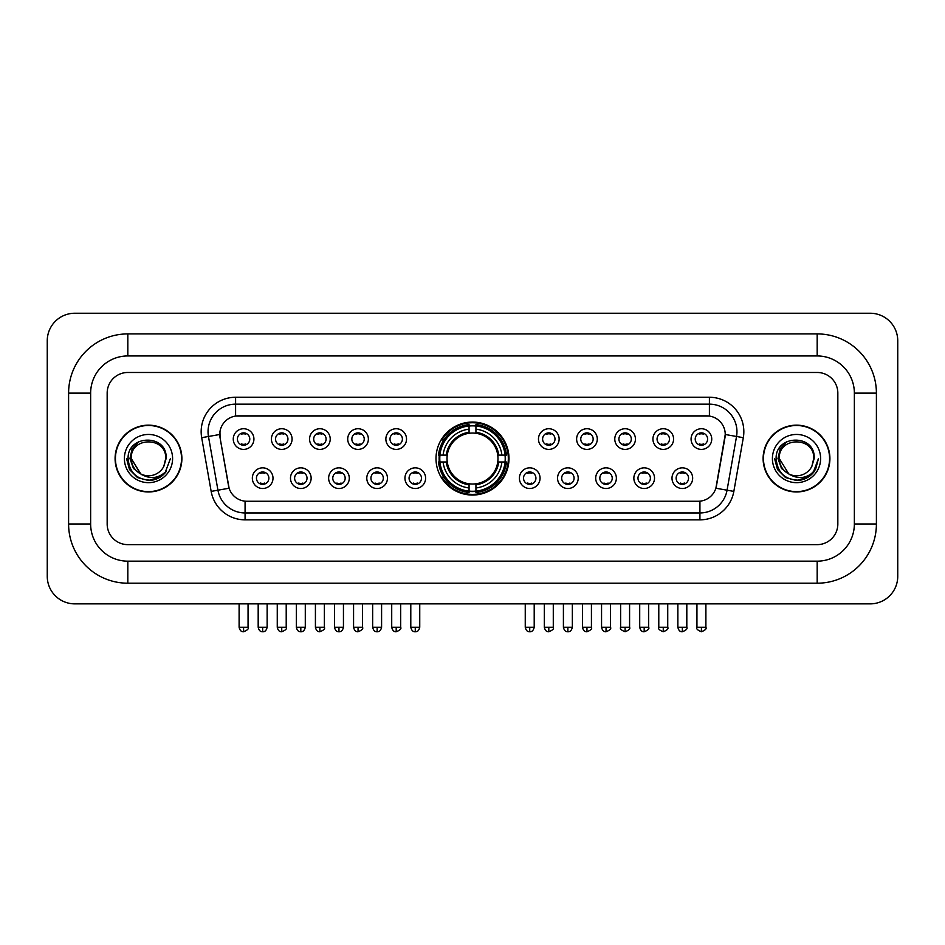 <?xml version="1.0" encoding="UTF-8"?>
<svg xmlns="http://www.w3.org/2000/svg" width="945" height="945" viewBox="0 0 945 945"><rect width="100%" height="100%" fill="white"/><g stroke="black" fill="none" stroke-linecap="round" stroke-linejoin="round"><path stroke-width="1.42" d="M435.999 458.549A36.501 36.501 0 0 0 472.5 495.05A36.501 36.501 0 0 0 509.001 458.549A36.501 36.501 0 0 0 472.5 422.061A36.501 36.501 0 0 0 435.999 458.549M311.141 478.182A10.324 10.324 0 0 1 300.817 488.506A10.324 10.324 0 0 1 290.481 478.182A10.324 10.324 0 0 1 300.817 467.846A10.324 10.324 0 0 1 311.141 478.182M294.616 478.182A6.202 6.202 0 0 0 300.817 484.383A6.202 6.202 0 0 0 307.019 478.182A6.202 6.202 0 0 0 300.817 471.98A6.202 6.202 0 0 0 294.616 478.182M349.296 478.182A10.324 10.324 0 0 1 338.971 488.506A10.324 10.324 0 0 1 328.636 478.182A10.324 10.324 0 0 1 338.971 467.846A10.324 10.324 0 0 1 349.296 478.182M332.77 478.182A6.202 6.202 0 0 0 338.971 484.383A6.202 6.202 0 0 0 345.161 478.182A6.202 6.202 0 0 0 338.971 471.98A6.202 6.202 0 0 0 332.77 478.182M387.45 478.182A10.324 10.324 0 0 1 377.126 488.506A10.324 10.324 0 0 1 366.79 478.182A10.324 10.324 0 0 1 377.126 467.846A10.324 10.324 0 0 1 387.45 478.182M370.924 478.182A6.202 6.202 0 0 0 377.126 484.383A6.202 6.202 0 0 0 383.316 478.182A6.202 6.202 0 0 0 377.126 471.98A6.202 6.202 0 0 0 370.924 478.182M425.604 478.182A10.324 10.324 0 0 1 415.268 488.506A10.324 10.324 0 0 1 404.944 478.182A10.324 10.324 0 0 1 415.268 467.846A10.324 10.324 0 0 1 425.604 478.182M409.079 478.182A6.202 6.202 0 0 0 415.268 484.383A6.202 6.202 0 0 0 421.47 478.182A6.202 6.202 0 0 0 415.268 471.98A6.202 6.202 0 0 0 409.079 478.182M540.056 478.182A10.324 10.324 0 0 1 529.732 488.506A10.324 10.324 0 0 1 519.396 478.182A10.324 10.324 0 0 1 529.732 467.846A10.324 10.324 0 0 1 540.056 478.182M523.53 478.182A6.202 6.202 0 0 0 529.732 484.383A6.202 6.202 0 0 0 535.921 478.182A6.202 6.202 0 0 0 529.732 471.98A6.202 6.202 0 0 0 523.53 478.182M578.21 478.182A10.324 10.324 0 0 1 567.874 488.506A10.324 10.324 0 0 1 557.55 478.182A10.324 10.324 0 0 1 567.874 467.846A10.324 10.324 0 0 1 578.21 478.182M561.684 478.182A6.202 6.202 0 0 0 567.874 484.383A6.202 6.202 0 0 0 574.076 478.182A6.202 6.202 0 0 0 567.874 471.98A6.202 6.202 0 0 0 561.684 478.182M616.364 478.182A10.324 10.324 0 0 1 606.028 488.506A10.324 10.324 0 0 1 595.704 478.182A10.324 10.324 0 0 1 606.028 467.846A10.324 10.324 0 0 1 616.364 478.182M599.839 478.182A6.202 6.202 0 0 0 606.028 484.383A6.202 6.202 0 0 0 612.23 478.182A6.202 6.202 0 0 0 606.028 471.98A6.202 6.202 0 0 0 599.839 478.182M654.519 478.182A10.324 10.324 0 0 1 644.183 488.506A10.324 10.324 0 0 1 633.859 478.182A10.324 10.324 0 0 1 644.183 467.846A10.324 10.324 0 0 1 654.519 478.182M637.981 478.182A6.202 6.202 0 0 0 644.183 484.383A6.202 6.202 0 0 0 650.384 478.182A6.202 6.202 0 0 0 644.183 471.98A6.202 6.202 0 0 0 637.981 478.182M692.661 478.182A10.324 10.324 0 0 1 682.337 488.506A10.324 10.324 0 0 1 672.001 478.182A10.324 10.324 0 0 1 682.337 467.846A10.324 10.324 0 0 1 692.661 478.182M676.136 478.182A6.202 6.202 0 0 0 682.337 484.383A6.202 6.202 0 0 0 688.539 478.182A6.202 6.202 0 0 0 682.337 471.98A6.202 6.202 0 0 0 676.136 478.182M272.999 478.182A10.324 10.324 0 0 1 262.663 488.506A10.324 10.324 0 0 1 252.339 478.182A10.324 10.324 0 0 1 262.663 467.846A10.324 10.324 0 0 1 272.999 478.182M256.461 478.182A6.202 6.202 0 0 0 262.663 484.383A6.202 6.202 0 0 0 268.864 478.182A6.202 6.202 0 0 0 262.663 471.98A6.202 6.202 0 0 0 256.461 478.182M292.076 439.071A10.324 10.324 0 0 1 281.74 449.395A10.324 10.324 0 0 1 271.416 439.071A10.324 10.324 0 0 1 281.74 428.735A10.324 10.324 0 0 1 292.076 439.071M275.538 439.071A6.202 6.202 0 0 0 281.74 445.26A6.202 6.202 0 0 0 287.941 439.071A6.202 6.202 0 0 0 281.74 432.869A6.202 6.202 0 0 0 275.538 439.071M330.218 439.071A10.324 10.324 0 0 1 319.894 449.395A10.324 10.324 0 0 1 309.558 439.071A10.324 10.324 0 0 1 319.894 428.735A10.324 10.324 0 0 1 330.218 439.071M313.693 439.071A6.202 6.202 0 0 0 319.894 445.26A6.202 6.202 0 0 0 326.096 439.071A6.202 6.202 0 0 0 319.894 432.869A6.202 6.202 0 0 0 313.693 439.071M368.373 439.071A10.324 10.324 0 0 1 358.049 449.395A10.324 10.324 0 0 1 347.713 439.071A10.324 10.324 0 0 1 358.049 428.735A10.324 10.324 0 0 1 368.373 439.071M351.847 439.071A6.202 6.202 0 0 0 358.049 445.26A6.202 6.202 0 0 0 364.238 439.071A6.202 6.202 0 0 0 358.049 432.869A6.202 6.202 0 0 0 351.847 439.071M406.527 439.071A10.324 10.324 0 0 1 396.191 449.395A10.324 10.324 0 0 1 385.867 439.071A10.324 10.324 0 0 1 396.191 428.735A10.324 10.324 0 0 1 406.527 439.071M390.002 439.071A6.202 6.202 0 0 0 396.191 445.26A6.202 6.202 0 0 0 402.393 439.071A6.202 6.202 0 0 0 396.191 432.869A6.202 6.202 0 0 0 390.002 439.071M559.133 439.071A10.324 10.324 0 0 1 548.809 449.395A10.324 10.324 0 0 1 538.473 439.071A10.324 10.324 0 0 1 548.809 428.735A10.324 10.324 0 0 1 559.133 439.071M542.607 439.071A6.202 6.202 0 0 0 548.809 445.26A6.202 6.202 0 0 0 554.998 439.071A6.202 6.202 0 0 0 548.809 432.869A6.202 6.202 0 0 0 542.607 439.071M597.287 439.071A10.324 10.324 0 0 1 586.951 449.395A10.324 10.324 0 0 1 576.627 439.071A10.324 10.324 0 0 1 586.951 428.735A10.324 10.324 0 0 1 597.287 439.071M580.762 439.071A6.202 6.202 0 0 0 586.951 445.26A6.202 6.202 0 0 0 593.153 439.071A6.202 6.202 0 0 0 586.951 432.869A6.202 6.202 0 0 0 580.762 439.071M635.442 439.071A10.324 10.324 0 0 1 625.106 449.395A10.324 10.324 0 0 1 614.782 439.071A10.324 10.324 0 0 1 625.106 428.735A10.324 10.324 0 0 1 635.442 439.071M618.904 439.071A6.202 6.202 0 0 0 625.106 445.26A6.202 6.202 0 0 0 631.307 439.071A6.202 6.202 0 0 0 625.106 432.869A6.202 6.202 0 0 0 618.904 439.071M673.584 439.071A10.324 10.324 0 0 1 663.26 449.395A10.324 10.324 0 0 1 652.924 439.071A10.324 10.324 0 0 1 663.26 428.735A10.324 10.324 0 0 1 673.584 439.071M657.058 439.071A6.202 6.202 0 0 0 663.26 445.26A6.202 6.202 0 0 0 669.462 439.071A6.202 6.202 0 0 0 663.26 432.869A6.202 6.202 0 0 0 657.058 439.071M711.739 439.071A10.324 10.324 0 0 1 701.414 449.395A10.324 10.324 0 0 1 691.078 439.071A10.324 10.324 0 0 1 701.414 428.735A10.324 10.324 0 0 1 711.739 439.071M695.213 439.071A6.202 6.202 0 0 0 701.414 445.26A6.202 6.202 0 0 0 707.604 439.071A6.202 6.202 0 0 0 701.414 432.869A6.202 6.202 0 0 0 695.213 439.071M253.921 439.071A10.324 10.324 0 0 1 243.586 449.395A10.324 10.324 0 0 1 233.261 439.071A10.324 10.324 0 0 1 243.586 428.735A10.324 10.324 0 0 1 253.921 439.071M237.396 439.071A6.202 6.202 0 0 0 243.586 445.26A6.202 6.202 0 0 0 249.787 439.071A6.202 6.202 0 0 0 243.586 432.869A6.202 6.202 0 0 0 237.396 439.071M211.16 491.388L201.687 437.677A34.433 34.433 0 0 1 235.6 397.266L709.4 397.266A34.433 34.433 0 0 1 743.313 437.677L733.84 491.388A34.433 34.433 0 0 1 699.926 519.844L245.074 519.844A34.433 34.433 0 0 1 211.16 491.388L217.941 490.195L208.467 436.484A27.547 27.547 0 0 1 235.6 404.153L709.4 404.153A27.547 27.547 0 0 1 736.533 436.484L727.059 490.195A27.547 27.547 0 0 1 699.926 512.958L245.074 512.958A27.547 27.547 0 0 1 217.941 490.195L229.115 488.222L220.043 437.677A18.593 18.593 0 0 1 238.353 415.859L706.647 415.859A18.593 18.593 0 0 1 724.957 437.677L716.452 485.884A18.593 18.593 0 0 1 698.142 501.252L246.858 501.252A18.593 18.593 0 0 1 228.548 485.884L220.043 437.677L219.961 431.7M439.283 461.999A33.406 33.406 0 0 1 439.283 455.112M115.089 458.549A33.406 33.406 0 0 0 148.483 491.955A33.406 33.406 0 0 0 181.889 458.549A33.406 33.406 0 0 0 148.483 425.155A33.406 33.406 0 0 0 115.089 458.549M763.111 458.549A33.406 33.406 0 0 0 796.517 491.955A33.406 33.406 0 0 0 829.911 458.549A33.406 33.406 0 0 0 796.517 425.155A33.406 33.406 0 0 0 763.111 458.549M235.6 397.266L235.6 416.06L709.4 416.06L709.4 397.266M698.142 501.252L246.858 501.252M743.313 437.677L725.24 434.487L715.885 488.222L733.84 491.388M716.452 485.884L716.345 486.474M228.655 486.474L228.548 485.884M837.837 393.132A20.66 20.66 0 0 0 817.177 372.472L127.823 372.472A20.66 20.66 0 0 0 107.163 393.132L107.163 523.979A20.66 20.66 0 0 0 127.823 544.639L817.177 544.639A20.66 20.66 0 0 0 837.837 523.979L837.837 393.132A20.66 20.66 0 0 0 817.177 372.472L127.823 372.472A20.66 20.66 0 0 0 107.163 393.132L107.163 523.979A20.66 20.66 0 0 0 127.823 544.639L817.177 544.639A20.66 20.66 0 0 0 837.837 523.979L837.837 393.132M181.535 458.549A33.051 33.051 0 0 0 148.483 425.498A33.051 33.051 0 0 0 115.432 458.549A33.051 33.051 0 0 0 148.483 491.613A33.051 33.051 0 0 0 181.535 458.549M170.431 458.549L165.009 472.996L161.938 475.902M142.022 474.815L133.481 468.531L129.949 458.549L132.146 448.84L138.939 441.587M140.521 473.823L131.272 458.549C130.209 436.342 166.757 436.342 165.706 458.549L163.816 466.393L166.119 458.549C167.82 433.696 127.327 434.298 128.083 458.549C129.453 473.197 137.521 480.403 152.299 480.166C158.311 479.009 163.083 475.937 166.603 470.953C158.654 478.583 150.042 479.576 140.758 473.941L131.272 458.549C130.209 436.342 166.757 436.342 165.706 458.549L163.816 466.393A17.211 17.211 0 0 1 140.758 473.941L131.272 458.549C130.209 436.342 166.757 436.342 165.706 458.549L163.816 466.393M140.758 473.941C134.733 470.622 131.568 465.495 131.272 458.549C130.209 436.342 166.757 436.342 165.706 458.549M124.386 458.549A24.097 24.097 0 0 0 148.483 482.659A24.097 24.097 0 0 0 172.592 458.549A24.097 24.097 0 0 0 148.483 434.452A24.097 24.097 0 0 0 124.386 458.549M166.603 470.953L160.437 476.965M160.296 477.06L152.299 480.166L160.331 477.024L152.299 480.166L160.331 477.024L148.483 480.509L137.509 477.568L129.477 469.535L126.535 458.549M829.568 458.549A33.051 33.051 0 0 0 796.517 425.498A33.051 33.051 0 0 0 763.466 458.549A33.051 33.051 0 0 0 796.517 491.613A33.051 33.051 0 0 0 829.568 458.549M808.341 477.048L800.439 480.154L808.341 477.048L800.439 480.154L808.341 477.048L796.517 480.509L785.543 477.568L777.511 469.535L774.569 458.549L777.511 469.535L785.543 477.568L796.517 480.509L807.491 477.568L815.523 469.535L818.464 458.549L813.043 472.996L809.971 475.902M790.055 474.815L781.515 468.531L777.983 458.549L780.168 448.84L786.972 441.587M788.791 473.941C782.767 470.622 779.601 465.495 779.294 458.549C778.243 436.342 814.791 436.342 813.728 458.549L811.849 466.393A17.211 17.211 0 0 1 788.791 473.941L779.294 458.549C778.243 436.342 814.791 436.342 813.728 458.549L811.849 466.393L814.153 458.549C815.854 433.696 775.361 434.298 776.117 458.549C777.487 473.197 785.555 480.403 800.332 480.166C806.345 479.009 811.117 475.937 814.637 470.953C806.687 478.583 798.076 479.576 788.791 473.941L788.721 473.906M813.728 458.549C814.791 436.342 778.243 436.342 779.294 458.549C778.243 436.342 814.791 436.342 813.728 458.549L811.849 466.393M772.408 458.549A24.097 24.097 0 0 0 796.517 482.659A24.097 24.097 0 0 0 820.614 458.549A24.097 24.097 0 0 0 796.517 434.452A24.097 24.097 0 0 0 772.408 458.549M814.637 470.953L808.471 476.965M818.464 458.549L815.523 469.535L807.491 477.568L796.517 480.509L785.543 477.568L777.511 469.535L774.569 458.549L777.511 469.535L785.543 477.568L796.517 480.509L807.491 477.568L815.523 469.535L818.464 458.549L815.523 469.535L807.491 477.568L796.517 480.509L785.543 477.568L777.511 469.535L774.569 458.549M814.59 471.023L808.483 476.953L814.59 471.023M497.743 461.999A25.48 25.48 0 0 0 475.937 433.306L475.937 433.306A25.48 25.48 0 0 0 447.257 461.999A25.48 25.48 0 0 0 497.743 461.999L498.759 461.999L497.743 461.999A25.48 25.48 0 0 1 475.937 483.805L475.937 487.963A29.614 29.614 0 0 0 501.913 461.999L506.485 461.999A34.162 34.162 0 0 1 475.937 492.534L475.937 491.152A32.78 32.78 0 0 0 505.102 461.999M439.968 461.999A32.709 32.709 0 0 1 439.968 455.112M475.937 426.03A32.709 32.709 0 0 0 469.063 426.03M505.032 455.112A32.709 32.709 0 0 1 505.032 461.999M506.485 455.112A34.162 34.162 0 0 0 475.937 424.577L475.937 425.959A32.78 32.78 0 0 1 505.102 455.112L506.485 455.112M438.515 461.999A34.162 34.162 0 0 0 469.063 492.534L469.063 491.152A32.78 32.78 0 0 1 439.897 461.999L438.515 461.999M505.102 455.112L501.913 455.112A29.614 29.614 0 0 0 475.937 429.148L475.937 425.959M475.937 491.152L475.937 487.963M439.897 461.999L443.087 461.999A29.614 29.614 0 0 0 469.063 487.963L469.063 491.152M475.937 429.148L475.937 432.29A26.484 26.484 0 0 1 498.759 455.112L501.913 455.112M501.913 461.999L498.759 461.999A26.484 26.484 0 0 1 475.937 484.82M469.063 487.963L469.063 483.805A25.48 25.48 0 0 1 447.257 461.999L443.087 461.999M497.743 455.112L498.759 455.112M475.937 491.081A32.709 32.709 0 0 1 469.063 491.081M469.063 424.577A34.162 34.162 0 0 0 438.515 455.112L439.897 455.112A32.78 32.78 0 0 1 469.063 425.959L469.063 424.577M469.063 425.959L469.063 429.148A29.614 29.614 0 0 0 443.087 455.112L439.897 455.112M469.063 433.259L469.063 429.148M443.087 455.112L446.241 455.112A26.484 26.484 0 0 1 469.063 432.29M469.063 483.805L469.063 484.82A26.484 26.484 0 0 1 446.241 461.999M443.843 439.957L441.894 439.957A35.816 35.816 0 0 1 508.315 458.549A35.816 35.816 0 0 1 441.894 477.154L443.843 477.154M241.518 444.906L241.518 443.926A5.28 5.28 0 0 0 245.653 443.926L245.653 444.906M245.653 433.223L245.653 434.204A5.28 5.28 0 0 0 241.518 434.204L241.518 433.223M279.673 444.906L279.673 443.926A5.28 5.28 0 0 0 283.807 443.926L283.807 444.906M283.807 433.223L283.807 434.204A5.28 5.28 0 0 0 279.673 434.204L279.673 433.223M317.827 444.906L317.827 443.926A5.28 5.28 0 0 0 321.962 443.926L321.962 444.906M321.962 433.223L321.962 434.204A5.28 5.28 0 0 0 317.827 434.204L317.827 433.223M355.981 444.906L355.981 443.926A5.28 5.28 0 0 0 360.116 443.926L360.116 444.906M360.116 433.223L360.116 434.204A5.28 5.28 0 0 0 355.981 434.204L355.981 433.223M394.136 444.906L394.136 443.926A5.28 5.28 0 0 0 398.258 443.926L398.258 444.906M398.258 433.223L398.258 434.204A5.28 5.28 0 0 0 394.136 434.204L394.136 433.223M546.742 444.906L546.742 443.926A5.28 5.28 0 0 0 550.864 443.926L550.864 444.906M550.864 433.223L550.864 434.204A5.28 5.28 0 0 0 546.742 434.204L546.742 433.223M584.884 444.906L584.884 443.926A5.28 5.28 0 0 0 589.018 443.926L589.018 444.906M589.018 433.223L589.018 434.204A5.28 5.28 0 0 0 584.884 434.204L584.884 433.223M623.038 444.906L623.038 443.926A5.28 5.28 0 0 0 627.173 443.926L627.173 444.906M627.173 433.223L627.173 434.204A5.28 5.28 0 0 0 623.038 434.204L623.038 433.223M661.193 444.906L661.193 443.926A5.28 5.28 0 0 0 665.327 443.926L665.327 444.906M665.327 433.223L665.327 434.204A5.28 5.28 0 0 0 661.193 434.204L661.193 433.223M699.347 444.906L699.347 443.926A5.28 5.28 0 0 0 703.482 443.926L703.482 444.906M703.482 433.223L703.482 434.204A5.28 5.28 0 0 0 699.347 434.204L699.347 433.223M260.596 484.029L260.596 483.049A5.28 5.28 0 0 0 264.73 483.049L264.73 484.029M264.73 472.335L264.73 473.315A5.28 5.28 0 0 0 260.596 473.315L260.596 472.335M298.75 484.029L298.75 483.049A5.28 5.28 0 0 0 302.884 483.049L302.884 484.029M302.884 472.335L302.884 473.315A5.28 5.28 0 0 0 298.75 473.315L298.75 472.335M336.904 484.029L336.904 483.049A5.28 5.28 0 0 0 341.039 483.049L341.039 484.029M341.039 472.335L341.039 473.315A5.28 5.28 0 0 0 336.904 473.315L336.904 472.335M375.059 484.029L375.059 483.049A5.28 5.28 0 0 0 379.181 483.049L379.181 484.029M379.181 472.335L379.181 473.315A5.28 5.28 0 0 0 375.059 473.315L375.059 472.335M413.201 484.029L413.201 483.049A5.28 5.28 0 0 0 417.336 483.049L417.336 484.029M417.336 472.335L417.336 473.315A5.28 5.28 0 0 0 413.201 473.315L413.201 472.335M527.664 484.029L527.664 483.049A5.28 5.28 0 0 0 531.799 483.049L531.799 484.029M531.799 472.335L531.799 473.315A5.28 5.28 0 0 0 527.664 473.315L527.664 472.335M565.819 484.029L565.819 483.049A5.28 5.28 0 0 0 569.941 483.049L569.941 484.029M569.941 472.335L569.941 473.315A5.28 5.28 0 0 0 565.819 473.315L565.819 472.335M603.961 484.029L603.961 483.049A5.28 5.28 0 0 0 608.096 483.049L608.096 484.029M608.096 472.335L608.096 473.315A5.28 5.28 0 0 0 603.961 473.315L603.961 472.335M642.116 484.029L642.116 483.049A5.28 5.28 0 0 0 646.25 483.049L646.25 484.029M646.25 472.335L646.25 473.315A5.28 5.28 0 0 0 642.116 473.315L642.116 472.335M680.27 484.029L680.27 483.049A5.28 5.28 0 0 0 684.404 483.049L684.404 484.029M684.404 472.335L684.404 473.315A5.28 5.28 0 0 0 680.27 473.315L680.27 472.335M127.823 333.904L127.823 355.946L817.177 355.946L817.177 333.904A59.228 59.228 0 0 1 876.405 393.132A59.228 59.228 0 0 0 817.177 333.904L127.823 333.904A59.228 59.228 0 0 0 68.595 393.132L68.595 523.979A59.228 59.228 0 0 0 127.823 583.207L817.177 583.207A59.228 59.228 0 0 0 876.405 523.979L876.405 393.132L854.363 393.132A37.186 37.186 0 0 0 817.177 355.946L127.823 355.946A37.186 37.186 0 0 0 90.637 393.132L90.637 523.979A37.186 37.186 0 0 0 127.823 561.165L817.177 561.165A37.186 37.186 0 0 0 854.363 523.979L854.363 393.132L854.363 523.979L876.405 523.979M897.75 340.791A27.547 27.547 0 0 0 870.203 313.244L74.797 313.244A27.547 27.547 0 0 0 47.25 340.791L47.25 576.32A27.547 27.547 0 0 0 74.797 603.867L870.203 603.867A27.547 27.547 0 0 0 897.75 576.32L897.75 340.791M201.687 437.677L208.467 436.484A27.547 27.547 0 0 1 208.054 431.7M208.467 436.484L219.76 434.487M699.926 501.169L699.926 519.844M245.074 519.844L245.074 501.169M469.063 491.388A33.016 33.016 0 0 0 475.937 491.388M505.339 461.999A33.016 33.016 0 0 0 505.339 455.112M475.937 425.711A33.016 33.016 0 0 0 469.063 425.711M243.586 627.279L239.109 627.279C239.888 630.469 241.388 631.957 243.586 631.756L243.586 627.279L248.062 627.279L248.062 603.867M281.74 627.279L277.263 627.279C278.043 630.469 279.543 631.957 281.74 631.756L281.74 627.279L286.217 627.279L286.217 603.867M319.894 627.279L315.417 627.279C316.197 630.469 317.685 631.957 319.894 631.756L319.894 627.279L324.371 627.279L324.371 603.867M358.049 627.279L353.572 627.279C354.351 630.469 355.84 631.957 358.049 631.756L358.049 627.279L362.526 627.279L362.526 603.867M396.191 627.279L391.714 627.279C392.506 630.469 393.994 631.957 396.191 631.756L396.191 627.279L400.668 627.279L400.668 603.867M548.809 627.279L544.332 627.279C545.111 630.469 546.6 631.957 548.809 631.756L548.809 627.279L553.286 627.279L553.286 603.867M586.951 627.279L582.474 627.279C583.266 630.469 584.754 631.957 586.951 631.756L586.951 627.279L591.428 627.279L591.428 603.867M625.106 627.279L620.629 627.279C619.719 628.708 621.219 630.197 625.106 631.756L625.106 627.279L629.583 627.279L629.583 603.867M663.26 627.279L658.783 627.279C657.874 628.708 659.362 630.197 663.26 631.756L663.26 627.279L667.737 627.279L667.737 603.867M701.414 627.279L696.938 627.279C696.028 628.708 697.516 630.197 701.414 631.756L701.414 627.279L705.891 627.279L705.891 603.867M262.663 627.279L258.186 627.279C258.965 630.469 260.466 631.957 262.663 631.756L262.663 627.279L267.14 627.279L267.14 603.867M300.817 627.279L296.34 627.279C297.12 630.469 298.608 631.957 300.817 631.756L300.817 627.279L305.294 627.279L305.294 603.867M338.971 627.279L334.495 627.279C335.274 630.469 336.763 631.957 338.971 631.756L338.971 627.279L343.448 627.279L343.448 603.867M377.126 627.279L372.649 627.279C373.429 630.469 374.917 631.957 377.126 631.756L377.126 627.279L381.591 627.279L381.591 603.867M415.268 627.279L410.791 627.279C411.571 630.469 413.071 631.957 415.268 631.756L415.268 627.279L419.745 627.279L419.745 603.867M529.732 627.279L525.255 627.279C526.034 630.469 527.523 631.957 529.732 631.756L529.732 627.279L534.208 627.279L534.208 603.867M567.874 627.279L563.409 627.279C564.189 630.469 565.677 631.957 567.874 631.756L567.874 627.279L572.351 627.279L572.351 603.867M606.028 627.279L601.552 627.279C602.331 630.469 603.831 631.957 606.028 631.756L606.028 627.279L610.505 627.279L610.505 603.867M644.183 627.279L639.706 627.279C640.486 630.469 641.986 631.957 644.183 631.756L644.183 627.279L648.66 627.279L648.66 603.867M682.337 627.279L677.86 627.279C678.64 630.469 680.128 631.957 682.337 631.756L682.337 627.279L686.814 627.279L686.814 603.867M817.177 583.207L817.177 561.165L127.823 561.165L127.823 583.207M68.595 523.979L90.637 523.979L90.637 393.132L68.595 393.132M239.109 627.279L239.109 603.867M248.062 627.279C248.972 628.708 247.484 630.197 243.586 631.756M277.263 627.279L277.263 603.867M286.217 627.279C287.126 628.708 285.638 630.197 281.74 631.756M315.417 627.279L315.417 603.867M324.371 627.279C325.281 628.708 323.781 630.197 319.894 631.756M353.572 627.279L353.572 603.867M362.526 627.279C363.423 628.708 361.935 630.197 358.049 631.756M391.714 627.279L391.714 603.867M400.668 627.279C401.578 628.708 400.089 630.197 396.191 631.756M544.332 627.279L544.332 603.867M553.286 627.279C554.183 628.708 552.695 630.197 548.809 631.756M582.474 627.279L582.474 603.867M591.428 627.279C592.338 628.708 590.849 630.197 586.951 631.756M620.629 627.279L620.629 603.867M629.583 627.279C630.492 628.708 629.004 630.197 625.106 631.756M658.783 627.279L658.783 603.867M667.737 627.279C668.647 628.708 667.158 630.197 663.26 631.756M696.938 627.279L696.938 603.867M705.891 627.279C706.801 628.708 705.301 630.197 701.414 631.756M258.186 627.279L258.186 603.867M267.14 627.279C266.36 630.469 264.872 631.957 262.663 631.756M296.34 627.279L296.34 603.867M305.294 627.279C304.514 630.469 303.014 631.957 300.817 631.756M334.495 627.279L334.495 603.867M343.448 627.279C342.669 630.469 341.169 631.957 338.971 631.756M372.649 627.279L372.649 603.867M381.591 627.279C380.811 630.469 379.323 631.957 377.126 631.756M410.791 627.279L410.791 603.867M419.745 627.279C418.966 630.469 417.477 631.957 415.268 631.756M525.255 627.279L525.255 603.867M534.208 627.279C533.429 630.469 531.929 631.957 529.732 631.756M563.409 627.279L563.409 603.867M572.351 627.279C571.571 630.469 570.083 631.957 567.874 631.756M601.552 627.279L601.552 603.867M610.505 627.279C611.415 628.708 609.927 630.197 606.028 631.756M639.706 627.279L639.706 603.867M648.66 627.279C649.569 628.708 648.081 630.197 644.183 631.756M677.86 627.279L677.86 603.867M686.814 627.279C687.724 628.708 686.224 630.197 682.337 631.756"/></g></svg>
